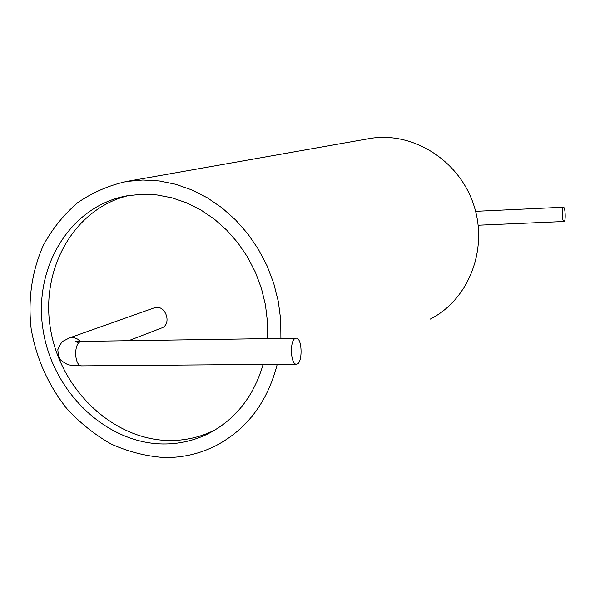 <?xml version="1.0" encoding="UTF-8"?>
<svg xmlns="http://www.w3.org/2000/svg" width="595" height="595" viewBox="0 0 595 595"><rect width="100%" height="100%" fill="white"/><g stroke="black" fill="none" stroke-linecap="round" stroke-linejoin="round"><path stroke-width="0.89" d="M277.24 364.318C267.423 402.213 246.903 429.374 215.695 445.804C199.459 453.918 182.263 457.83 164.123 457.548C145.991 456.253 128.371 451.776 111.28 444.115C94.828 434.789 80.005 422.948 66.804 408.594C48.255 385.136 36.377 358.569 31.163 328.894C27.787 299.025 31.922 271.008 43.554 244.857C52.553 228.554 63.925 214.498 77.685 202.679C92.582 192.453 108.922 185.372 126.705 181.445L142.837 180.025L159.259 180.962L175.681 184.272L191.813 189.917L207.372 197.838L222.061 207.9L235.613 219.957L247.773 233.783L258.297 249.141L267.006 265.757L273.722 283.324L278.319 301.516L280.728 319.998L280.899 338.429M367.807 138.858L369.993 138.471C412.61 131.168 459.087 160.196 473.665 204.747C488.592 249.186 468.629 299.843 430.148 319.18M263.116 364.43C253.492 396.977 234.943 420.196 207.484 434.082C193.39 440.865 178.507 444.16 162.837 443.974C105.345 443.245 52.003 391.004 42.944 329.117C33.238 267.311 70.18 205.885 127.248 195.77L141.982 194.26L156.998 194.944L172.022 197.838L186.793 202.902L201.036 210.08L214.475 219.25L226.851 230.258L237.933 242.916L247.505 256.981L255.374 272.198L261.391 288.285L265.444 304.93L267.46 321.821L267.408 338.637M215.829 429.501L213.501 430.676C199.496 437.414 184.718 440.694 169.159 440.531C112.961 439.861 60.601 389.71 50.582 329.422C39.999 269.223 74.048 208.191 129.056 195.465M128.632 340.712L161.156 328.172C172.676 324.833 165.581 303.755 154.306 307.846L153.726 308.046M295.246 338.421L296.132 338.205C302.505 337.521 302.796 364.683 296.399 364.162C290.591 364.936 289.497 340.504 295.246 338.421M564.149 221.481L564.001 221.518C562.082 221.965 561.472 206.963 563.428 207.231C565.257 206.8 565.971 220.871 564.149 221.481M68.864 338.131L72.04 337.491L74.591 337.804L77.648 339.143L80.303 341.418M154.306 307.846L69.526 337.893L62.951 341.255C62.148 341.285 60.43 344.096 57.804 349.704C58.362 355.572 59.455 359.127 61.077 360.369C68.975 366.237 68.871 365.047 81.857 365.88C74.442 366.617 73.326 343.613 80.682 341.619L75.26 341.166L78.533 343.226M369.993 138.471L126.705 181.445M213.501 430.676L207.484 434.082M81.857 365.88L296.399 364.162M81.805 341.411L296.132 338.205M478.179 225.23L564.001 221.518M475.606 211.337L563.428 207.231"/></g></svg>
